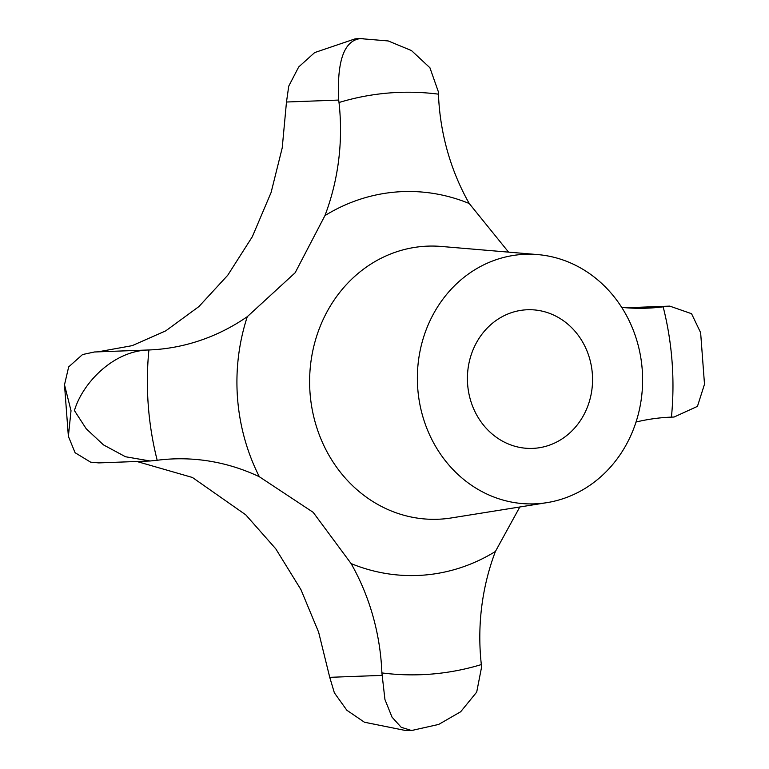 <?xml version="1.0" encoding="UTF-8"?>
<svg xmlns="http://www.w3.org/2000/svg" width="769" height="769" viewBox="0 0 769 769"><rect width="100%" height="100%" fill="white"/><g stroke="black" fill="none" stroke-linecap="round" stroke-linejoin="round"><path stroke-width="1.15" d="M508.559 252.126L469.244 203.516A221.991 200.2 -92.1 0 1 438.445 94.164L438.34 91.713L429.919 67.759L411.473 50.562L388.22 40.949L360.209 38.613C344.003 40.757 336.841 61.241 338.696 100.066L339.004 102.508A221.991 200.2 -92.1 0 1 324.931 215.618L295.161 272.735L247.301 316.665A221.991 200.2 -92.1 0 1 148.898 349.972L146.658 350.049C111.303 352.048 81.908 384.702 74.43 410.598L86.234 428.785L103.469 444.886L125.501 456.748L150.128 460.987L157.184 460.266A221.991 200.2 -92.1 0 1 173.583 458.901A221.991 200.2 -92.1 0 1 259.345 476.742L313.175 512.327L351.097 563.571A221.991 200.2 -92.1 0 1 381.895 672.923L384.942 699.53L392.027 717.15L401.197 727.291L411.04 730.358L405.782 730.55L364.448 722.235L346.848 710.248L334.371 692.84L329.738 677.326L318.645 632.233L300.948 589.64L275.773 548.835L245.763 514.836L192.423 477.472L136.834 461.477M150.128 460.987L98.807 462.9L90.627 462.169L75.093 452.72L68.374 436.35L71.017 410.723L64.5 384.779L68.672 366.9L82.533 354.547L94.443 351.991M97.836 351.866L132.181 345.656L165.748 330.853L198.911 306.571L227.739 275.254L252.309 236.746L271.092 192.51L282.223 147.879L286.481 102.017L288.75 86.118L298.699 66.961L314.665 52.58L355.076 38.873L363.218 38.45M524.785 309.907A69.373 62.558 87.9 0 0 467.533 382.856A69.373 62.558 87.9 0 0 532.571 448.394A69.373 62.558 87.9 0 0 535.186 448.24A69.373 62.558 87.9 0 0 592.438 375.291A69.373 62.558 87.9 0 0 527.399 309.753A69.373 62.558 87.9 0 0 524.785 309.907M539.348 503.57A124.866 112.61 87.9 0 0 546.922 502.647A124.866 112.61 87.9 0 0 642.519 374.878A124.866 112.61 87.9 0 0 537.666 254.587A124.866 112.61 87.9 0 0 520.623 254.577A124.866 112.61 87.9 0 0 417.75 388.489A124.866 112.61 87.9 0 0 539.348 503.57M412.963 730.204L438.686 724.427L460.66 711.767L476.703 692.11L481.596 667.021L481.336 664.579A221.991 200.2 -92.1 0 1 495.409 551.469L519.815 506.982M636.03 422.037A221.991 200.2 -92.1 0 1 671.443 417.115L674.096 417.029L697.445 406.368L704.5 384.221L700.626 332.65L691.552 313.704L669.77 306.12L663.157 306.821A221.991 200.2 -92.1 0 1 646.758 308.186A221.991 200.2 -92.1 0 1 621.688 307.379M411.04 730.358L413.924 730.127M146.658 350.049L94.039 352M663.157 306.821A291.364 262.758 87.9 0 1 671.443 417.115L671.77 417.106M157.184 460.266A291.364 262.758 87.9 0 1 148.898 349.972L148.571 349.982M537.666 254.587L441.291 246.455A136.651 123.242 87.9 0 0 422.633 246.445A136.651 123.242 87.9 0 0 310.042 393.007A136.651 123.242 87.9 0 0 443.127 518.94A136.651 123.242 87.9 0 0 451.413 517.931L546.922 502.647M351.097 563.571A192.077 173.217 87.9 0 0 424.565 575.049A192.077 173.217 87.9 0 0 495.409 551.469M247.301 316.665A192.077 173.217 87.9 0 0 259.345 476.742M469.244 203.516A192.077 173.217 87.9 0 0 395.775 192.039A192.077 173.217 87.9 0 0 324.931 215.618M381.895 672.923A291.364 262.758 87.9 0 0 432.015 674.038A291.364 262.758 87.9 0 0 481.336 664.579M438.445 94.164A291.364 262.758 87.9 0 0 388.326 93.049A291.364 262.758 87.9 0 0 339.004 102.508M338.696 100.066L286.481 102.017M665.32 306.523L628.1 307.917M381.962 675.374L329.738 677.326M673.634 417.048L669.876 417.183M355.076 38.873L357.354 38.681M669.655 417.192L674.096 417.029M625.899 307.754L669.77 306.12M68.374 436.35L64.5 384.779"/></g></svg>

